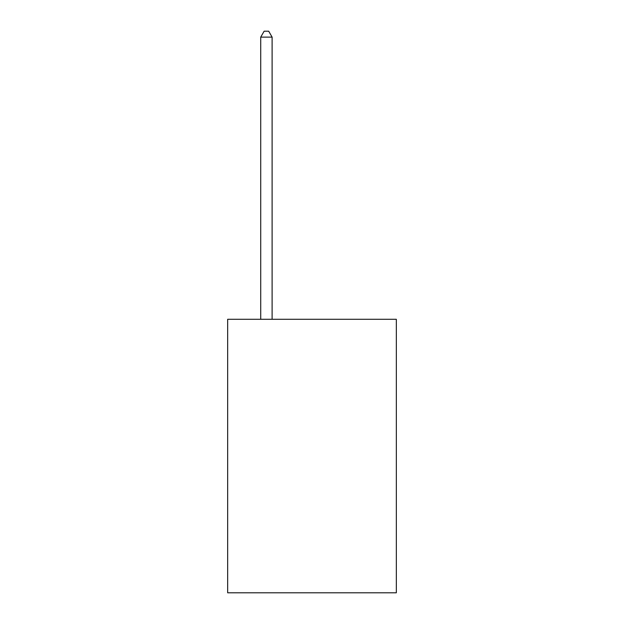 <?xml version="1.0" encoding="UTF-8"?>
<svg xmlns="http://www.w3.org/2000/svg" width="624" height="624" viewBox="0 0 624 624"><rect width="100%" height="100%" fill="white"/><g stroke="black" fill="none" stroke-linecap="round" stroke-linejoin="round"><path stroke-width="0.94" d="M396.334 319.293L396.334 592.8L227.666 592.8L227.666 319.293L396.334 319.293M272.111 319.293L272.111 37.128L260.715 37.128L260.715 319.293M260.715 37.128L264.139 31.2L268.694 31.2L272.111 37.128"/></g></svg>
